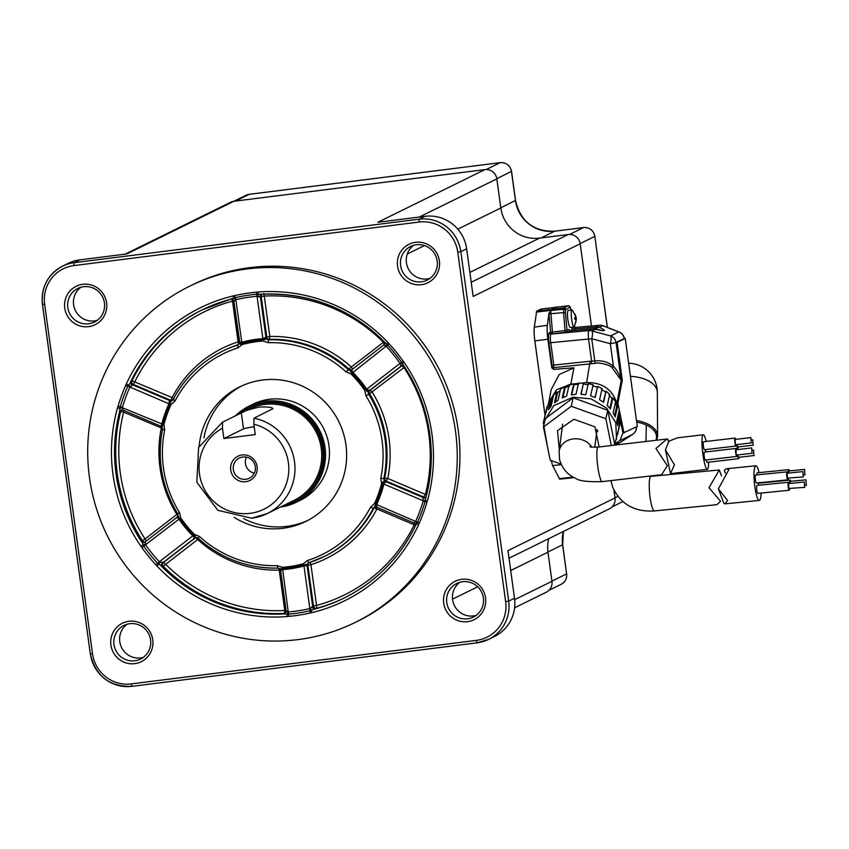 <?xml version="1.0" encoding="UTF-8"?>
<svg xmlns="http://www.w3.org/2000/svg" width="849" height="849" viewBox="0 0 849 849"><rect width="100%" height="100%" fill="white"/><g stroke="black" fill="none" stroke-linecap="round" stroke-linejoin="round"><path stroke-width="1.27" d="M242.103 454.968A13.52 13.287 -116.2 0 0 230.726 470.006A13.52 13.287 -116.2 0 0 245.764 481.712A13.52 13.287 -116.2 0 0 257.13 466.674A13.52 13.287 -116.2 0 0 242.103 454.968M242.782 457.027A11.239 11.048 -116.2 0 0 233.719 471.322A11.239 11.048 -116.2 0 0 249.277 478.242A11.239 11.048 -116.2 0 0 242.782 457.027M246.433 457.187A11.239 11.048 -116.2 0 0 254.297 473.158M467.523 621.659A21.416 21.045 63.8 0 1 443.709 603.119A21.416 21.045 63.8 0 1 461.729 579.305A21.416 21.045 63.8 0 1 485.543 597.845A21.416 21.045 63.8 0 1 467.523 621.659M462.535 581.724A18.742 18.413 -116.2 0 0 447.423 605.549A18.742 18.413 -116.2 0 0 473.349 617.074A18.742 18.413 -116.2 0 0 462.535 581.724M421.369 284.68A21.416 21.045 63.8 0 1 397.544 266.13A21.416 21.045 63.8 0 1 415.564 242.315A21.416 21.045 63.8 0 1 439.379 260.855A21.416 21.045 63.8 0 1 421.369 284.68M416.371 244.745A18.742 18.413 -116.2 0 0 401.259 268.56A18.742 18.413 -116.2 0 0 427.185 280.085A18.742 18.413 -116.2 0 0 416.371 244.745M88.572 326.653A21.416 21.045 63.8 0 1 64.757 308.113A21.416 21.045 63.8 0 1 82.778 284.298A21.416 21.045 63.8 0 1 106.592 302.838A21.416 21.045 63.8 0 1 88.572 326.653M83.584 286.718A18.742 18.413 -116.2 0 0 68.472 310.543A18.742 18.413 -116.2 0 0 94.398 322.068A18.742 18.413 -116.2 0 0 83.584 286.718M134.736 663.642A21.416 21.045 63.8 0 1 110.922 645.102A21.416 21.045 63.8 0 1 128.931 621.277A21.416 21.045 63.8 0 1 152.756 639.828A21.416 21.045 63.8 0 1 134.736 663.642M129.738 623.707A18.742 18.413 -116.2 0 0 114.636 647.532A18.742 18.413 -116.2 0 0 140.552 659.057A18.742 18.413 -116.2 0 0 129.738 623.707M283.683 505.473A52.203 51.301 -116.2 0 0 294.624 501.579A52.203 51.301 -116.2 0 0 320.742 439.994A52.203 51.301 -116.2 0 0 264.506 403.105A52.203 51.301 -116.2 0 0 248.534 407.891A52.203 51.301 -116.2 0 0 238.771 414.185M294.624 501.579L295.792 501.006A52.203 51.301 -116.2 0 0 321.898 439.432A52.203 51.301 -116.2 0 0 265.673 402.532A52.203 51.301 -116.2 0 0 249.691 407.318L248.534 407.891M280.457 507.055A53.54 52.606 -116.2 0 0 296.375 502.205L300.302 500.273A53.54 52.606 -116.2 0 0 327.088 437.118A53.54 52.606 -116.2 0 0 269.409 399.285A53.54 52.606 -116.2 0 0 253.034 404.188L249.107 406.119A53.54 52.606 -116.2 0 0 235.544 415.777M296.375 502.205A53.54 52.606 -116.2 0 0 323.161 439.05A53.54 52.606 -116.2 0 0 265.493 401.206A53.54 52.606 -116.2 0 0 249.107 406.119M234.112 517.306A74.956 73.651 -116.2 0 0 282.897 528.301A74.956 73.651 -116.2 0 0 305.831 521.424A74.956 73.651 -116.2 0 0 343.325 433.011A74.956 73.651 -116.2 0 0 262.585 380.034A74.956 73.651 -116.2 0 0 239.651 386.9A74.956 73.651 -116.2 0 0 199.144 446.234M241.625 385.966A74.956 73.651 -116.2 0 0 203.93 437.935M243.599 518.58A74.956 73.651 -116.2 0 0 286.824 526.369A74.956 73.651 -116.2 0 0 307.784 520.426M174.056 399.051L172.124 397.597A117.258 115.22 63.8 0 1 238.102 341.871L232.52 301.13A157.946 155.197 -116.2 0 0 134.821 381.753L133.378 384.438L129.918 387.048A158.965 156.205 -116.2 0 0 122.468 407.265L123.243 410.163A2.674 2.536 170.4 0 0 119.592 411.797L119.847 408.263L117.565 407.722L118.064 406.172A163.252 160.408 63.8 0 1 125.705 385.425L126.331 383.928A163.305 160.461 63.8 0 1 233.061 295.951L234.642 295.632A163.252 160.408 63.8 0 1 256.345 292.205L257.937 292.014L258.329 294.125L261.832 294.253A2.674 2.229 -100.1 0 0 261.768 294.263L261.768 294.263A2.674 2.229 -100.1 0 0 260.017 297.108L257.12 296.28A158.965 156.205 -116.2 0 0 251.293 296.906A158.965 156.205 -116.2 0 0 235.99 299.623L233.889 301.406A2.674 2.6 -96.6 0 0 231.045 299.145A2.674 2.6 -96.6 0 1 231.045 299.145C230.939 298.243 231.873 299.007 233.846 301.437L239.429 342.179L238.038 344.885A2.674 2.632 -116.2 0 0 238.091 344.864M377.444 507.49L376.924 508.976A117.258 115.22 63.8 0 1 310.946 564.702L316.528 605.443L313.461 605.995A2.674 2.632 -116.2 0 0 316.794 608.245L309.991 610.781A161.108 158.307 63.8 0 1 294.476 613.54A161.108 158.307 63.8 0 1 288.575 614.167L283.789 613.923A2.674 2.589 -77.6 0 0 286.177 610.866L288.543 611.959A158.965 156.205 -116.2 0 0 309.673 608.616L313.461 605.995L307.879 565.243L303.995 565.975L303.634 564.872A115.018 113.023 63.8 0 1 288.373 567.896A115.018 113.023 63.8 0 1 282.537 568.469L280.414 569.297L277.782 568.108L277.262 565.646L282.388 567.334A113.851 111.877 -116.2 0 0 303.273 563.768L307.476 560.499L308.749 562.823L306.256 564.861L303.634 564.872L303.273 563.768M351.656 369.824A2.674 2.632 -116.2 0 1 349.151 369.23A114.583 112.588 -116.2 0 0 269.473 339.356L268.56 339.791A114.583 112.588 63.8 0 1 348.27 369.686L351.348 367.033L352.568 369.124M157.702 563.396L159.421 561.879L163.581 562.399L165.651 564.298L162.552 566.803L157.596 563.29A161.108 158.307 63.8 0 1 143.736 546.204L141.624 541.025L145.062 538.966L146.283 541.046M80.878 287.27A18.742 18.413 -116.2 0 0 97.168 320.381M127.032 624.259A18.742 18.413 -116.2 0 0 143.322 657.37M459.829 582.287A18.742 18.413 -116.2 0 0 476.119 615.387M413.665 245.297A18.742 18.413 -116.2 0 0 429.955 278.398M297.861 639.626A187.396 184.137 -116.2 0 0 355.2 622.444A187.396 184.137 -116.2 0 0 448.941 401.407A187.396 184.137 -116.2 0 0 247.091 268.963A187.396 184.137 -116.2 0 0 189.752 286.145A187.396 184.137 -116.2 0 0 96.001 507.182A187.396 184.137 -116.2 0 0 297.861 639.626M355.2 622.444L357.875 621.128A187.396 184.137 -116.2 0 0 451.615 400.091A187.396 184.137 -116.2 0 0 249.765 267.647A187.396 184.137 -116.2 0 0 192.426 284.829L189.752 286.145M272.922 408.687L253.968 418.186A50.866 49.985 63.8 0 1 294.486 461.506A50.866 49.985 63.8 0 1 267.276 513.539L294.041 500.369A50.866 49.985 -116.2 0 0 319.479 440.376A50.866 49.985 -116.2 0 0 264.686 404.432A50.866 49.985 -116.2 0 0 249.128 409.091L222.364 422.261A50.866 49.985 63.8 0 1 222.597 422.144L222.47 428.204A45.506 44.721 -116.2 0 0 201.309 481.924A45.506 44.721 -116.2 0 0 250.094 513.348A45.506 44.721 -116.2 0 0 288.766 470.898A45.506 44.721 -116.2 0 0 253.851 424.245L255.262 434.592L223.892 438.54L222.47 428.204M272.699 408.974C273.282 407.414 268.825 406.777 259.338 407.064C249.765 409.176 243.759 411.139 241.328 412.932L222.597 422.144M253.968 418.186L253.851 424.245M172.4 400.41A2.674 2.632 63.8 0 1 172.06 400.611L173.079 399.582L175.011 401.036L171.052 404.665A113.851 111.877 -116.2 0 0 163.921 424.765L164.674 430.125L162.499 429.361L161.766 426.463L162.849 424.447A115.018 113.023 63.8 0 1 170.055 404.135L170.585 401.566L173.111 399.55A114.583 112.588 63.8 0 1 222.608 351.136A114.583 112.588 63.8 0 1 237.624 345.065L238.314 344.726M346.074 371.873L348.27 369.686L350.87 370.833L351.879 373.104A115.018 113.023 63.8 0 1 365.77 389.818L367.904 391.304L368.636 394.191A114.583 112.588 63.8 0 1 383.833 478.56L384.735 478.093A114.583 112.588 -116.2 0 0 369.538 393.777L365.961 395.804L364.773 390.487A113.851 111.877 -116.2 0 0 351.03 373.942L346.074 371.873A111.898 109.956 -116.2 0 0 268.22 342.678L263.094 340.99A113.851 111.877 -116.2 0 0 257.321 341.563A113.851 111.877 -116.2 0 0 242.209 344.556L238.007 347.825A111.898 109.956 -116.2 0 0 175.011 401.036M344.407 597.919A160.62 157.829 63.8 0 1 316.794 608.245L316.528 605.443A157.946 155.197 -116.2 0 0 414.227 524.809L376.924 508.976L374.144 507.925L373.263 508.339A114.583 112.588 63.8 0 1 323.766 556.753A114.583 112.588 63.8 0 1 308.749 562.823M122.394 408.146A2.674 0.923 -177 0 0 119.847 408.263L120.261 406.713A161.108 158.307 63.8 0 1 127.806 386.242L132.009 380.766L172.124 397.597L170.691 400.272L133.378 384.438A2.674 2.632 -116.2 0 1 132.009 380.766A160.62 157.829 63.8 0 1 202.593 309.662M145.381 541.747A2.674 2.632 -116.2 0 1 142.42 540.633A160.62 157.829 63.8 0 1 120.643 411.669L119.592 411.797A160.62 157.829 -116.2 0 0 141.518 541.588A2.674 2.43 170.6 0 0 145.37 541.991L145.625 544.888A158.965 156.205 -116.2 0 0 159.304 561.751L193.699 535.178A115.018 113.023 63.8 0 1 179.808 518.463L178.025 516.808L177.696 513.719A114.583 112.588 63.8 0 1 162.541 429.329M162.414 562.738A2.674 2.345 115.8 0 0 161.872 566.654A160.62 157.829 -116.2 0 0 283.789 613.923L284.5 613.371A160.62 157.829 63.8 0 1 163.358 566.4A2.674 2.632 63.8 0 1 163.581 562.399L195.641 537.629L194.092 537.841L192.935 535.984A116.186 114.169 63.8 0 1 178.906 519.1L177.208 517.158A2.674 2.632 -116.2 0 0 178.078 515.959M125.153 254.148L230.641 202.253A10.708 10.517 63.8 0 1 233.91 201.266L484.917 169.598A10.708 10.517 63.8 0 1 496.835 178.874L500.814 207.994A34.798 34.193 -116.2 0 0 539.529 238.134L568.289 234.504A10.708 10.517 63.8 0 1 580.196 243.769L591.456 326.005M613.954 490.202L615.016 497.938A10.708 10.517 63.8 0 1 609.285 508.869L509.018 558.207M548.762 538.648A34.798 34.193 -116.2 0 0 547.966 552.19L551.956 581.31A10.708 10.517 63.8 0 1 546.225 592.241L514.59 607.799M484.917 169.598L377.879 222.268L424.946 216.325A37.483 36.825 63.8 0 1 466.632 248.778L473.158 296.439L580.196 243.769M44.657 304.292L92.53 653.772A34.798 34.193 -116.2 0 0 131.234 683.912L476.363 640.369A34.798 34.193 -116.2 0 0 505.643 601.665L457.77 252.174A34.798 34.193 -116.2 0 0 419.066 222.045L73.927 265.588A34.798 34.193 -116.2 0 0 44.657 304.292L42.492 304.398A37.483 36.825 63.8 0 1 62.55 266.151L68.345 263.307A37.483 36.825 63.8 0 1 79.817 259.868L126.872 253.925L233.91 201.266M615.016 497.938L507.978 550.608L514.505 598.258A37.483 36.825 63.8 0 1 494.447 636.506L488.642 639.361A37.483 36.825 63.8 0 1 477.18 642.799L132.02 686.342C109.468 686.958 95.566 676.144 90.323 653.921L92.53 653.772M164.674 430.125A111.898 109.956 -116.2 0 0 179.521 512.52L180.71 517.837A113.851 111.877 -116.2 0 0 194.453 534.382L199.409 536.451L198.104 538.202A114.583 112.588 63.8 0 0 277.75 568.098M307.476 560.499A111.898 109.956 -116.2 0 0 370.482 507.288L374.43 503.659A113.851 111.877 -116.2 0 0 381.562 483.559L380.808 478.199A111.898 109.956 -116.2 0 0 365.961 395.804M257.937 292.014A163.305 160.461 63.8 0 1 387.972 342.529L389.054 343.76A163.252 160.408 63.8 0 1 403.105 361.08L404.082 362.385A163.305 160.461 63.8 0 1 427.387 500.868L426.888 502.417A163.252 160.408 63.8 0 1 419.236 523.164L418.621 524.661A163.305 160.461 63.8 0 1 311.891 612.638L310.309 612.957A163.252 160.408 63.8 0 1 294.592 615.748A163.252 160.408 63.8 0 1 288.607 616.385L287.004 616.576A163.305 160.461 63.8 0 1 156.98 566.06L155.887 564.829A163.252 160.408 63.8 0 1 141.836 547.509L140.86 546.204A163.305 160.461 63.8 0 1 117.565 407.722M415.299 526.157L415.49 525.393A2.674 2.568 -175.7 0 0 413.909 522.867L415.745 521.18A158.965 156.205 -116.2 0 0 423.195 500.974L422.961 497.811L425.402 494.426A157.946 155.197 -116.2 0 0 403.986 367.606L401.917 365.696L400.834 365.983L400.07 363.393L401.598 362.258L403.965 366.099C429.902 406.713 437.277 450.278 426.102 496.792L425.041 501.695A161.108 158.307 63.8 0 1 417.496 522.177L415.299 526.157C399.401 558.217 375.587 582.234 343.834 598.205A160.62 157.829 -116.2 0 0 415.193 526.412M425.71 497.217A2.674 2.632 -116.2 0 1 423.969 497.1L386.327 481.128A2.674 2.632 63.8 0 1 384.735 478.093L387.77 478.454L383.886 484.11L382.729 483.834A115.018 113.023 63.8 0 1 375.513 504.147L375.343 506.545L373.263 508.339L370.482 507.288M415.479 525.531L414.227 524.809L414.705 523.493M425.084 501.557L383.886 484.11A116.186 114.169 63.8 0 1 376.606 504.635L376.691 506.811A2.674 2.345 16.5 0 0 375.343 506.545L374.664 505.771M364.773 390.487L366.757 389.139L369.347 390.646L370.143 390.253L372.212 392.153A117.258 115.22 63.8 0 1 387.77 478.454L425.402 494.426M384.523 344.057L383.408 342.264A157.946 155.197 -116.2 0 0 264.283 296.078L269.812 336.469A117.258 115.22 63.8 0 1 351.348 367.033L383.408 342.264M310.129 610.749L303.995 565.975A116.186 114.169 63.8 0 1 288.575 569.021A116.186 114.169 63.8 0 1 282.675 569.615L280.87 570.549A2.674 2.377 95.5 0 0 280.414 569.297L280.722 568.49M197.7 539.529L165.651 564.298A157.946 155.197 -116.2 0 0 284.765 610.495L279.236 570.104A117.258 115.22 63.8 0 1 197.7 539.529L195.641 537.629A2.674 2.632 63.8 0 1 195.684 537.587M177.95 516.192L176.836 514.409L177.759 513.825M178.874 516.861L178.025 516.808A2.674 2.133 161.8 0 1 177.186 517.773L177.208 517.158M141.624 541.025A2.674 2.632 -116.2 0 0 144.999 541.98L145.37 541.991M124.166 410.661L123.646 412.147A157.946 155.197 -116.2 0 0 145.062 538.966L176.836 514.409A117.258 115.22 63.8 0 1 161.289 428.119L161.756 426.803M161.957 426.93A2.674 2.632 -116.2 0 0 161.034 426.272L161.777 424.129A116.186 114.169 63.8 0 1 169.057 403.604L169.322 401.248L170.691 400.272A2.674 2.632 63.8 0 0 172.432 400.378M348.345 369.623A2.674 2.632 -116.2 0 0 351.698 369.803L352.728 372.255A116.186 114.169 63.8 0 1 366.757 389.139L400.038 363.351A158.965 156.205 -116.2 0 0 386.359 346.477L383.78 345.012A2.674 2.632 -116.2 0 0 384.767 343.283M351.284 370.058L351.921 370.217A2.674 2.197 147 0 1 350.87 370.833L350.531 371.862M383.78 345.235L383.78 345.235A2.674 2.473 160.1 0 0 384.395 341.998M239.1 343.93A2.674 2.632 -116.2 0 0 239.471 342.158L241.668 342.264A116.186 114.169 63.8 0 1 262.978 338.624L266.756 337.011L261.227 296.63L260.017 297.108M232.966 299.718A2.674 2.632 63.8 0 1 233.889 301.406L239.705 342.03A2.674 2.388 75.6 0 1 239.673 343.24L241.944 343.41L235.831 299.655L234.642 295.632M235.99 299.623L235.322 297.628A161.108 158.307 63.8 0 1 250.826 294.879A161.108 158.307 63.8 0 1 256.727 294.242L258.329 294.125L257.969 296.343M387.972 342.529L386.603 343.941L384.31 341.903C350 308.336 309.174 292.449 261.832 294.253L261.853 294.295A2.674 2.632 -116.2 0 0 260.42 297.023L265.949 337.414A2.674 2.632 63.8 0 0 268.677 339.749M230.641 299.219A160.62 157.829 -116.2 0 0 202.009 309.949L233.783 297.999L233.061 295.951M235.194 299.973A2.674 1.146 -114 0 0 233.783 297.999L235.184 297.659M385.648 345.925A2.674 0.891 128.8 0 0 386.603 343.941L387.706 345.118A161.108 158.307 63.8 0 1 401.566 362.215L401.598 362.258M130.396 386.359L126.331 383.928M404.082 362.385L402.49 363.542A2.674 0.753 153.3 0 0 400.42 364.094M427.387 500.868L423.301 500.072M145.275 544.124A2.674 0.711 159.4 0 1 142.844 544.856L140.86 546.204M418.621 524.661L416.827 523.61A2.674 1.157 -145.5 0 0 415.299 521.87M311.891 612.638L310.501 608.255M160.047 562.293L156.98 566.06M287.737 611.885A2.674 1.136 -81.4 0 1 287.004 614.273L287.004 616.576M282.388 567.334L288.522 614.177M143.704 546.162L180.71 517.837M312.273 606.568A2.674 2.207 -108.3 0 0 315.202 608.935A160.62 157.829 -116.2 0 0 343.834 598.205M121.63 410.194A2.674 2.632 63.8 0 0 120.643 411.669L123.646 412.147L162.53 428.437M120.229 406.851L163.921 424.765M415.49 525.393A2.674 2.568 -175.7 0 1 415.363 526.03M374.43 503.659L417.475 522.22M127.838 386.189L171.052 404.665M202.009 309.949A160.62 157.829 -116.2 0 0 130.65 381.742A2.674 2.25 -142.9 0 0 132.285 385.106M422.961 497.811A2.674 2.271 -151.4 0 0 426.039 496.941A2.674 2.271 -151.4 0 0 426.039 496.93A2.674 2.271 -151.4 0 0 426.092 496.824L425.338 497.44A2.674 2.632 -116.2 0 0 426.028 496.941L426.102 496.782M400.834 365.983A2.674 2.388 124.8 0 1 403.657 365.823A2.674 2.388 124.8 0 1 403.668 365.823A2.674 2.388 124.8 0 1 403.922 366.036M256.78 294.242L263.041 339.812L265.514 338.815L268.56 339.791L268.22 342.678M351.03 373.942L387.611 345.012M401.97 365.664A2.674 2.632 63.8 0 0 401.917 365.696L370.143 390.253A2.674 2.632 63.8 0 0 369.538 393.777L403.986 367.606M385.234 482.221A2.674 1.9 21.6 0 1 384.162 481.648L382.729 483.834L381.562 483.559M380.808 478.199L383.833 478.56L384.162 481.648L381.689 482.519L383.069 482.041M366.726 391.4L367.904 391.304A2.674 2.069 134.2 0 1 368.827 390.285M306.319 566.028A2.674 1.794 71 0 1 306.256 564.861L305.353 564.288M315.987 608.637A2.674 2.632 -116.2 0 1 312.665 606.388L307.083 565.646A2.674 2.632 63.8 0 1 308.516 562.908L308.516 562.908A2.674 2.632 63.8 0 1 308.527 562.908L308.537 562.898M264.888 339.78L265.514 338.815A2.674 1.825 83.2 0 1 265.153 337.509M238.007 347.825L237.624 345.065L239.673 343.24L241.254 344.949L240.256 343.983M194.092 537.841A2.674 1.985 121 0 1 195.058 537.268L193.699 535.178L194.453 534.382M162.552 566.803A2.674 2.632 63.8 0 1 162.775 562.791L194.835 538.022A2.674 2.632 63.8 0 1 195.27 537.746L196.713 537.534L195.058 537.268L195.27 535.019L195.079 536.409M170.946 402.49L170.585 401.566A2.674 1.857 34.1 0 1 169.322 401.248M162.541 426.219L161.766 426.463A2.674 2.282 -0.7 0 0 160.79 425.837M119.836 412.062A2.674 2.632 63.8 0 1 121.216 410.354L123.328 410.3L160.97 426.283L162.223 427.45L162.499 429.361C156.8 459.32 161.862 487.443 177.696 513.719L179.521 512.52M223.892 438.54L243.514 428.894A16.067 0.955 172.2 0 1 254.18 426.676M578.71 384.151L573.977 384.777L571.706 394.838M595.022 397.449L597.664 386.391L595.16 397.502L590.607 395.867L593.111 384.756L588.272 383.642L585.768 394.753L580.949 394.233L583.465 383.122L578.519 383.175L576.015 394.286L571.271 394.923L573.775 383.812L569.074 385.032L566.57 396.154L562.218 397.894L564.723 386.773L560.584 389.097L558.08 400.208L554.418 402.935L556.923 391.824L553.622 395.061L551.118 406.183L548.39 409.706L550.905 398.595L548.666 402.553L544.559 417.761L547.064 406.65L543.339 422.77L547.446 446.606M547.064 406.65L547.69 406.873M550.905 398.595L551.786 399.189L549.876 407.658M553.102 397.343L551.786 399.189M556.923 391.824L557.623 392.588L555.49 402.055M560.255 390.551L557.623 392.588M564.723 386.773L565.19 387.675L562.961 397.544M569.541 385.934L565.19 387.675M573.775 383.812L573.977 384.777M583.465 383.122L581.087 394.244M588.187 384.618L583.38 384.098M597.314 387.303L592.761 385.669M603.193 402.086L606.069 391.24L603.565 402.362L599.574 399.72L602.09 388.609L597.664 386.391M605.464 392.026L601.474 389.394M609.858 408.337L612.087 398.478L612.904 397.873L610.389 408.985L607.247 405.514L609.752 394.403L606.069 391.24M612.087 398.478L608.945 395.018M617.701 405.811L615.185 416.933L613.105 412.879L615.61 401.768L612.904 397.873M614.602 415.639L616.724 406.204L615.27 403.243M616.724 406.204L617.382 405.939L616.852 403.371L621.235 380.352L616.056 342.54L624.195 338.539L616.056 342.54L621.235 380.352L612.362 368.031C610.845 364.646 597.059 362.088 595.404 363.33L553.877 367.617L553.803 365.091L552.02 365.41L552.052 366.428A1.602 1.39 -169.2 0 0 553.877 367.617L553.537 369.4L551.786 367.819L547.87 339.25A15.547 2.738 -97.2 0 1 547.34 325.294L548.953 313.377L550.746 311.042L552.444 332.118L549.25 332.691C548.369 333.763 548.263 337.202 548.953 343.007L552.02 365.41M617.181 423.099L619.08 414.683L618.719 412.508L619.165 414.673L618.719 412.487M619.43 423.386L620.046 423.449L617.531 434.561L620.407 419.066M614.58 445.141L620.046 423.449M616.544 439.283L615.758 422.717L606.557 408.104L591.095 398.871L573.022 397.205L553.728 405.684L543.339 422.77M620.131 414.545L617.626 425.657L616.735 421.284L619.239 410.173M561.009 464.095L550.226 460.222L543.445 427.036L545.345 418.589L573.149 397.841L607.746 410.269L614.538 443.454L614.145 445.194M543.445 427.036L571.25 406.278L605.846 418.716L611.322 445.523M573.149 397.841L571.25 406.278M599.129 446.945L594.926 426.803L573.903 419.268L557.506 430.676L559.353 449.896M605.846 418.716L607.746 410.269M623.983 432.979L617.902 403.233L622.285 380.225L617.106 342.412L625.235 338.411L637.291 426.431L622.933 433.107L620.226 419.862L622.933 433.107L619.823 440.673L615.217 443.634M625.235 338.411L624.302 338.443A8.034 8.034 0 0 0 619.271 332.055L603.289 325.804A8.034 8.034 0 0 0 599.659 325.284A8.034 1.666 -95 0 1 599.787 325.294M617.106 342.412L616.056 342.54A8.034 7.896 -116.2 0 0 610.537 335.917L591.976 330.94A8.034 7.896 -116.2 0 0 588.835 330.579L550.99 334.092A1.602 1.581 63.8 0 1 549.25 332.691M622.285 380.225L621.235 380.352C619.749 374.908 617.138 370.217 613.413 366.301C608.171 361.971 601.962 360.188 594.788 360.952L591.594 361.143L588.58 339.176A8.034 1.114 -95.3 0 1 588.835 330.579L592.241 328.903L592.719 329.635L592.252 328.871A8.034 7.896 63.8 0 1 595.382 329.263L594.894 329.03A8.034 7.917 106.3 0 0 592.252 328.871L570.486 330.834L568.713 331.694A1.602 1.581 63.8 0 1 566.983 330.303L568.756 329.433L569.859 330.293A12.279 2.154 82.8 0 0 570.157 330.749M617.902 403.233L616.852 403.371L617.382 405.939M550.746 311.042L551.914 310.426L552.338 308.93L556.615 306.829L557.156 307.317M573.924 367.829L570.825 384.098L556.445 389.808L548.783 402.309L551.171 389.723L559.194 374.515L573.924 367.829L553.537 369.4M596.762 431.77L597.898 430.952M536.695 311.18L563.969 307.869L568.204 305.789L540.951 309.089L541.492 309.577L540.951 309.089L536.695 311.18L534.318 327.13A15.314 2.696 82.8 0 0 534.838 340.873L545.026 415.267M551.266 460.593L552.635 465.623L559.703 479.144L559.162 478.656L573.308 477.127M548.953 313.377L550.619 332.023A1.602 1.581 -116.2 0 0 552.349 333.424L552.444 332.118L566.983 330.303L565.413 312.708L563.587 312.612L565.126 332.246L568.713 331.694M570.825 384.098L573.415 383.886M573.786 383.854L578.466 383.398M581.682 383.069L586.627 382.57C602.334 382.411 612.416 389.351 616.852 403.371L621.235 380.352M548.953 343.007L550.736 342.688C550.12 337.806 550.205 334.941 550.99 334.092L565.126 332.246M575.325 384.544L575.166 383.737M574.264 326.982A1.602 1.581 -116.2 0 0 575.951 328.139L575.219 328.032M618.475 442.753L615.472 445.035M636.294 426.92A8.034 7.896 63.8 0 1 632.707 434.327L619.823 440.673M591.53 363.68L591.594 361.143L590.14 361.25L586.627 382.57M595.404 363.33A2.674 0.69 83.4 0 1 594.788 360.952L591.742 338.73A8.034 2.08 -75 0 0 591.976 330.94L595.382 329.263C605.857 331.619 607.162 330.983 599.277 327.343L598.365 327.321A8.034 6.994 77.5 0 0 596.009 327.024L599.553 325.305A8.034 1.666 -95 0 1 599.659 325.284L574.561 327.491L599.553 325.305A8.034 7.896 63.8 0 1 602.694 325.666A8.034 4.065 -68.6 0 1 603.289 325.804M612.362 368.031A2.674 0.584 130.2 0 1 613.413 366.301L610.314 343.707A8.034 2.08 -75 0 0 610.537 335.917L618.677 331.917A8.034 7.896 63.8 0 1 624.195 338.539M619.006 443.284A8.034 4.436 -123.2 0 1 618.91 443.348L618.91 443.348A8.034 4.436 -123.2 0 1 618.825 443.401L632.707 434.327A8.034 4.436 -123.2 0 0 632.802 434.274A8.034 8.034 0 0 0 636.41 426.867M632.919 434.189A8.034 4.436 -123.2 0 1 632.802 434.274L618.91 443.348A8.034 8.034 0 0 1 618.061 443.825L615.652 445.014M619.271 332.055A8.034 4.065 -68.6 0 0 618.677 331.917L602.694 325.666L599.277 327.343A8.034 7.896 -116.2 0 0 596.136 326.982M578.519 330.081L594.894 328.563L596.009 327.024L574.179 329.009A1.602 1.581 63.8 0 1 572.449 327.608L573.468 327.109M600.041 330.07L594.894 328.563L598.365 327.321M677.481 437.808L669.012 441.13L665.414 449.79L674.424 464.849L670.498 473.615L707.323 469.338A17.404 2.664 -96.7 0 1 704.108 461.389A17.404 2.664 -96.7 0 1 702.006 443.9A17.404 2.664 -96.7 0 1 703.28 434.773A17.404 2.664 -96.7 0 1 706.209 441.438M737.081 455.022A4.012 0.616 -96.7 0 1 736.783 456.412A4.012 0.616 -96.7 0 1 736.041 454.576A4.012 0.616 -96.7 0 1 735.552 450.532A4.012 0.616 -96.7 0 1 735.85 448.431A4.012 0.616 -96.7 0 1 736.465 449.705M736.783 456.412L705.254 460.094A4.012 0.616 -96.7 0 1 704.511 458.258A4.012 0.616 -96.7 0 1 704.023 454.226A4.012 0.616 -96.7 0 1 704.32 452.114L735.85 448.431M738.121 446.935A4.012 0.616 -96.7 0 1 737.813 448.314A4.012 0.616 -96.7 0 1 737.081 446.478A4.012 0.616 -96.7 0 1 736.762 444.6M706.124 451.901A4.012 0.616 -96.7 0 1 705.54 450.161A4.012 0.616 -96.7 0 1 705.434 449.609M736.253 444.664A4.012 0.616 -96.7 0 1 735.956 446.043A4.012 0.616 -96.7 0 1 735.213 444.207A4.012 0.616 -96.7 0 1 734.725 440.175A4.012 0.616 -96.7 0 1 735.022 438.073A4.012 0.616 -96.7 0 1 735.627 439.347M735.956 446.043L704.415 449.737A4.012 0.616 -96.7 0 1 703.683 447.901A4.012 0.616 -96.7 0 1 703.195 443.857A4.012 0.616 -96.7 0 1 703.492 441.756L735.022 438.073M738.948 457.293A4.012 0.616 -96.7 0 1 738.651 458.672A4.012 0.616 -96.7 0 1 737.908 456.836A4.012 0.616 -96.7 0 1 737.601 454.968M738.651 458.672L707.111 462.365A4.012 0.616 -96.7 0 1 706.379 460.529A4.012 0.616 -96.7 0 1 706.262 459.978M751.896 452.008L751.768 447.922L751.896 452.008M752.394 453.239L736.624 455.075L736.136 453.854L736.009 449.758L751.768 447.922M752.936 443.921L752.808 439.824L752.936 443.921M753.424 445.141L737.664 446.988L736.974 444.579M751.068 441.65L750.941 437.553L751.068 441.65M751.567 442.881L735.796 444.717L735.298 443.496L735.17 439.4L750.941 437.553M753.763 454.279L753.636 450.182L753.763 454.279M754.262 455.51L738.492 457.346L737.802 454.937M708.628 462.185A17.404 2.664 -96.7 0 1 707.323 469.338M666.943 439.018L598.174 447.062A17.404 2.664 83.3 0 0 596.9 456.189A17.404 2.664 83.3 0 0 599.001 473.668A17.404 2.664 83.3 0 0 602.217 481.627L661.636 474.687L667.303 465.687L655.969 448.495L666.943 439.018L667.845 439.103L668.365 441.565M568.321 310.511A8.564 1.507 82.8 0 0 568.225 310.501A8.564 1.507 82.8 0 0 568.14 310.532A8.564 1.507 82.8 0 0 567.832 319.447A8.564 1.507 82.8 0 0 570.369 327.502A8.564 1.507 82.8 0 0 570.454 327.481M576.375 318.874L574.433 326.791A8.564 1.507 -97.2 0 1 574.232 327.003A8.564 1.507 -97.2 0 1 574.136 327.024A8.564 1.507 -97.2 0 1 571.61 318.969A8.564 1.507 -97.2 0 1 571.908 310.055A8.564 1.507 -97.2 0 1 571.993 310.034A8.564 1.507 -97.2 0 1 572.343 310.182L576.131 317.102M576.004 319.15L574.922 319.362L574.699 317.738L575.749 317.314L575.07 314.215L576.312 318.991L575.877 322.227L576.004 319.15L574.89 319.065M574.858 318.725L576.312 318.991L574.879 318.927M725.396 473.18L724.314 470.325L726.553 468.722L728.909 469.539L718.403 488.886L727.667 500.592L724.94 503.86L723.868 503.298L718.403 488.886M761.139 493.067A17.404 3.163 -95.7 0 1 759.314 500.411A17.404 3.163 -95.7 0 1 757.266 497.631A17.404 3.163 -95.7 0 1 754.071 478.337A17.404 3.163 -95.7 0 1 755.843 465.783A17.404 3.163 -95.7 0 1 757.902 468.574A17.404 3.163 -95.7 0 1 759.091 472.628M789.687 488.865A4.012 0.732 -95.7 0 1 789.273 490.244A4.012 0.732 -95.7 0 1 788.806 489.597A4.012 0.732 -95.7 0 1 788.063 485.15A4.012 0.732 -95.7 0 1 788.477 482.253A4.012 0.732 -95.7 0 1 788.944 482.901A4.012 0.732 -95.7 0 1 789.146 483.537M789.273 490.244L757.839 493.396A4.012 0.732 -95.7 0 1 757.372 492.76A4.012 0.732 -95.7 0 1 756.629 488.302A4.012 0.732 -95.7 0 1 757.043 485.405L788.477 482.253M788.371 473.073A4.012 0.732 -95.7 0 1 788.753 469.646A4.012 0.732 -95.7 0 1 789.23 470.293A4.012 0.732 -95.7 0 1 789.432 470.93M756.894 474.888A4.012 0.732 -95.7 0 1 757.319 472.808L788.753 469.646M788.275 478.465A4.012 0.732 -95.7 0 1 787.861 479.855A4.012 0.732 -95.7 0 1 787.384 479.207A4.012 0.732 -95.7 0 1 786.652 474.761A4.012 0.732 -95.7 0 1 787.065 471.864A4.012 0.732 -95.7 0 1 787.532 472.511A4.012 0.732 -95.7 0 1 787.734 473.137M787.861 479.855L756.427 483.007A4.012 0.732 -95.7 0 1 755.95 482.359A4.012 0.732 -95.7 0 1 755.217 477.913A4.012 0.732 -95.7 0 1 755.631 475.016L787.065 471.864M789.782 483.474A4.012 0.732 -95.7 0 1 790.164 480.046A4.012 0.732 -95.7 0 1 790.642 480.683A4.012 0.732 -95.7 0 1 790.844 481.319M758.306 485.278A4.012 0.732 -95.7 0 1 758.73 483.198L790.164 480.046M804.544 486.912L804.321 482.009L804.544 486.912M804.863 487.337L788.827 488.483L788.604 483.59L804.321 482.009M804.82 474.304L804.608 469.401L804.82 474.304M788.615 473.052L788.891 470.983L804.608 469.401M803.133 476.512L802.91 471.619L803.133 476.512M803.441 476.947L787.416 478.093L787.193 473.19L802.91 471.619M806.232 484.694L806.019 479.802L806.232 484.694M790.037 483.442L790.302 481.372L806.019 479.802M720.568 501.303L709 487.74L719.283 469.996L651.066 476.3A17.404 3.163 84.3 0 0 649.294 488.844A17.404 3.163 84.3 0 0 652.478 508.137A17.404 3.163 84.3 0 0 654.537 510.928L716.811 504.677L720.568 501.303M631.603 384.905L632.24 389.511M242.209 344.556L241.944 343.41A115.018 113.023 63.8 0 1 257.205 340.385A115.018 113.023 63.8 0 1 263.041 339.812L263.094 340.99M172.06 400.611L172.06 400.611A2.674 2.632 63.8 0 1 169.885 400.664L132.582 384.83A2.674 2.632 -116.2 0 1 131.202 381.159M256.345 292.205L257.12 296.28M383.928 478.486A2.674 2.632 63.8 0 0 385.52 481.521L423.163 497.503A2.674 2.632 -116.2 0 0 425.338 497.44M286.145 610.856A2.674 2.632 63.8 0 1 284.702 613.509L284.702 613.509A2.674 2.632 63.8 0 1 283.693 613.774M285.073 613.275A2.674 2.632 63.8 0 1 284.5 613.371L284.765 610.495L286.039 610.357M288.607 616.385L288.543 611.959M222.364 422.261L198.624 447.423L196.841 482.296L217.832 510.323L251.654 518.219L267.276 513.539A50.866 49.985 63.8 0 1 251.718 518.208M238.389 344.662A114.583 112.588 -116.2 0 0 223.499 350.69L222.608 351.136C201.001 361.971 184.498 378.123 173.079 399.582M308.527 562.908L324.658 556.318A114.583 112.588 -116.2 0 0 374.144 507.925A2.674 2.632 -116.2 0 1 374.908 507.033M426.24 496.357A160.62 157.829 -116.2 0 0 404.326 366.566M383.971 341.5A160.62 157.829 -116.2 0 0 262.054 294.232M199.409 536.451A111.898 109.956 -116.2 0 0 277.262 565.646M424.946 216.325L419.151 219.18A37.483 36.825 63.8 0 1 460.827 251.633L508.7 601.113A37.483 36.825 63.8 0 1 488.642 639.361L477.149 642.81L476.363 640.369M466.632 248.778L460.827 251.633L457.77 252.174M514.505 598.258L508.7 601.113L505.643 601.665M131.988 686.342A37.483 36.825 63.8 0 1 90.365 653.942M79.817 259.868L74.012 262.712A37.483 36.825 63.8 0 0 62.55 266.151C47.703 274.482 40.996 287.238 42.45 304.43L90.323 653.921L42.492 304.462M73.927 265.588L74.012 262.712L419.151 219.18L419.066 222.045M547.966 552.19L510.705 570.517M477.669 586.776L452.496 599.161M514.664 599.659L551.956 581.31M496.835 178.874L419.236 217.047M500.814 207.994L457.813 229.156M424.489 245.552L407.265 254.031M539.529 238.134L469.868 272.402M471.216 282.261L568.289 234.504M607.3 327.364L594.831 236.383L580.164 243.589M607.385 327.406L594.831 236.383A10.177 9.997 -116.2 0 0 583.518 227.574L569.605 234.42M617.807 496.378L614.984 497.769M551.935 581.13L566.676 573.85C567.068 578.53 565.232 582.011 561.157 584.303A10.177 9.997 -116.2 0 0 566.601 573.913L562.611 544.793A35.34 34.724 63.8 0 1 563.301 531.495M566.58 573.807L562.685 544.729L547.945 552.009M554.875 231.183A5.359 0.945 82.8 0 0 554.811 231.183L583.581 227.553A5.359 0.945 82.8 0 0 583.518 227.574L554.758 231.193A35.34 34.724 63.8 0 1 515.46 200.608L511.469 171.477A10.177 9.997 -116.2 0 0 500.157 162.668L249.15 194.336L235.46 201.075M249.266 194.325A5.359 0.945 82.8 0 0 249.203 194.315A5.359 0.945 82.8 0 0 249.15 194.336A10.177 9.997 -116.2 0 0 246.04 195.27L233.825 201.277M246.04 195.27L249.203 194.315L500.21 162.658A5.359 0.945 82.8 0 0 500.157 162.668L486.233 169.524M511.459 171.371L496.803 178.693M515.449 200.491L500.793 207.814M500.21 162.658C506.354 162.488 510.132 165.406 511.544 171.413L515.534 200.534C520.522 221.547 533.618 231.766 554.811 231.183A5.359 0.945 82.8 0 0 554.758 231.193L541.068 237.932M383.759 345.023L351.709 369.793L383.748 345.034L384.31 341.903M403.965 366.099L401.556 365.823A2.674 2.632 63.8 0 0 401.121 366.099L369.347 390.646A2.674 2.632 63.8 0 0 368.731 394.169M413.909 522.942L376.669 507.129M286.134 610.771L280.616 570.475M177.696 513.719L178.12 515.502L177.197 517.168L145.423 541.715L177.176 517.179M160.907 426.23L123.392 410.3M309.874 562.452L310.946 564.702L307.879 565.243A2.674 2.632 63.8 0 1 308.898 562.77M263.699 293.627L264.283 296.078L261.227 296.63A2.674 2.632 -116.2 0 1 262.171 294.21M266.756 337.011L269.812 336.469L269.473 339.356A2.674 2.632 63.8 0 1 266.756 337.011M233.751 300.992L232.52 301.13L231.798 299.198M238.569 344.524L238.102 341.871L239.376 341.733M280.457 569.976L279.236 570.104L279.056 568.384M389.054 343.76L386.359 346.477M403.105 361.08L400.038 363.351M129.918 387.048L125.705 385.425M122.468 407.265L118.064 406.172M426.888 502.417L423.195 500.974M419.236 523.164L415.745 521.18M145.625 544.888L141.836 547.509M159.304 561.751L155.887 564.829M310.309 612.957L309.673 608.616M121.216 410.354L121.216 410.354A2.674 2.632 63.8 0 1 123.285 410.258M413.972 522.973A2.674 2.632 63.8 0 1 415.055 523.801M401.556 365.823A2.674 2.632 63.8 0 1 403.307 365.622M376.606 507.108A2.674 2.632 -116.2 0 0 374.494 507.193L374.494 507.193A2.674 2.632 -116.2 0 0 373.337 508.318M195.27 537.746L195.27 537.746A2.674 2.632 63.8 0 1 196.384 537.481M131.234 683.912L132.02 686.342L477.149 642.81M243.514 428.894L241.328 412.932M574.168 477.584L559.703 479.144M561.253 464.636L552.635 465.623M547.87 339.25L534.838 340.873M547.34 325.294L534.318 327.13M571.112 310.14L569.944 307.179L565.455 309.917A1.602 1.316 -172.3 0 0 563.619 308.803L536.345 312.103M552.052 366.428L551.786 367.819M548.995 313.843L563.587 312.612L563.566 309.216A1.602 1.316 7.7 0 1 565.402 310.331L565.413 312.708M571.324 330.728A12.279 2.154 82.8 0 0 571.706 329.38L572.449 327.608M568.204 305.789L568.756 306.277L568.204 305.789A1.602 1.581 -116.2 0 1 569.944 307.179M551.914 310.426L563.566 309.216L563.969 307.869A1.602 1.581 63.8 0 1 565.699 309.269M616.056 342.54L610.314 343.707L591.742 338.73L550.736 342.688L553.803 365.091L590.14 361.25M570.316 307.529A1.602 1.411 -26.6 0 0 570.188 306.998L568.268 305.767L541.004 309.068M570.475 307.837A1.602 1.411 -26.6 0 0 570.348 307.317L570.348 307.317A1.602 1.411 -26.6 0 0 570.252 307.168M575.951 328.139L574.179 329.009L573.531 330.548M571.706 329.38A1.602 1.369 -170.5 0 0 573.287 330.558M568.756 329.433A1.602 1.581 -116.2 0 0 570.486 330.834L571.441 331.577M599.744 330.134L592.315 328.85L570.486 330.834M615.504 445.035L618.825 443.401A8.034 7.896 63.8 0 1 618.061 443.825M591.732 447.03A17.404 14.656 -173.4 0 0 573.107 438.954A17.404 14.656 -173.4 0 0 559.173 451.328A17.404 14.656 -173.4 0 0 559.151 451.477L559.523 459.468C563.577 473.19 572.651 476.947 575.771 478.348C578.636 480.905 587.455 481.999 602.217 481.627M655.927 440.313A28.378 15.738 179.6 0 0 655.874 433.68A28.378 15.738 179.6 0 0 636.708 422.133M636.495 420.584A29.45 16.333 -0.4 0 1 656.914 432.661A29.45 16.333 -0.4 0 1 657.604 436.11L657.338 392.45A29.45 16.333 179.6 0 0 656.648 389.001A29.45 16.333 -0.4 0 0 630.436 376.34M97.603 320.041L96.627 320.529M622.816 501.61L611.991 506.938M561.157 584.303L548.942 590.31M562.685 544.729L563.365 531.463M583.581 227.553C589.726 227.383 593.493 230.302 594.916 236.309M415.49 525.404L413.93 522.973L376.627 507.14L374.494 507.193M284.702 613.509L286.092 610.813L280.563 570.432L279.491 568.65L277.782 568.108C247.515 568.512 220.942 558.546 198.05 538.213L196.713 537.534M559.65 479.165L574.189 477.594M570.188 306.998L571.144 310.14M570.602 330.792L570.029 330.877M575.251 328.043L574.253 326.791M677.428 437.797L703.28 434.773M752.808 439.824L751.63 439.962M753.636 450.182L752.469 450.32M670.498 473.615L665.414 449.79M737.813 448.314L736.009 448.527M598.174 447.062C592.538 447.264 589.8 447.105 589.949 446.563M562.654 424.097L559.173 451.328M594.778 447.253L597.049 429.53M568.225 310.501L571.993 310.034M570.369 327.502L574.136 327.024M726.553 468.722L755.843 465.783M724.94 503.86L759.314 500.411M805.139 474.729L803.716 474.878M806.55 485.129L805.128 485.267M651.066 476.3L648.265 476.247M610.898 480.608L612.691 487.294C620.736 504.317 634.691 512.191 654.537 510.928M719.283 469.996L721.554 475.971M645.962 441.469L646.333 425.009M657.338 392.45A29.45 29.45 0 0 0 628.631 363.192M656.755 440.217L657.604 436.11"/></g></svg>
